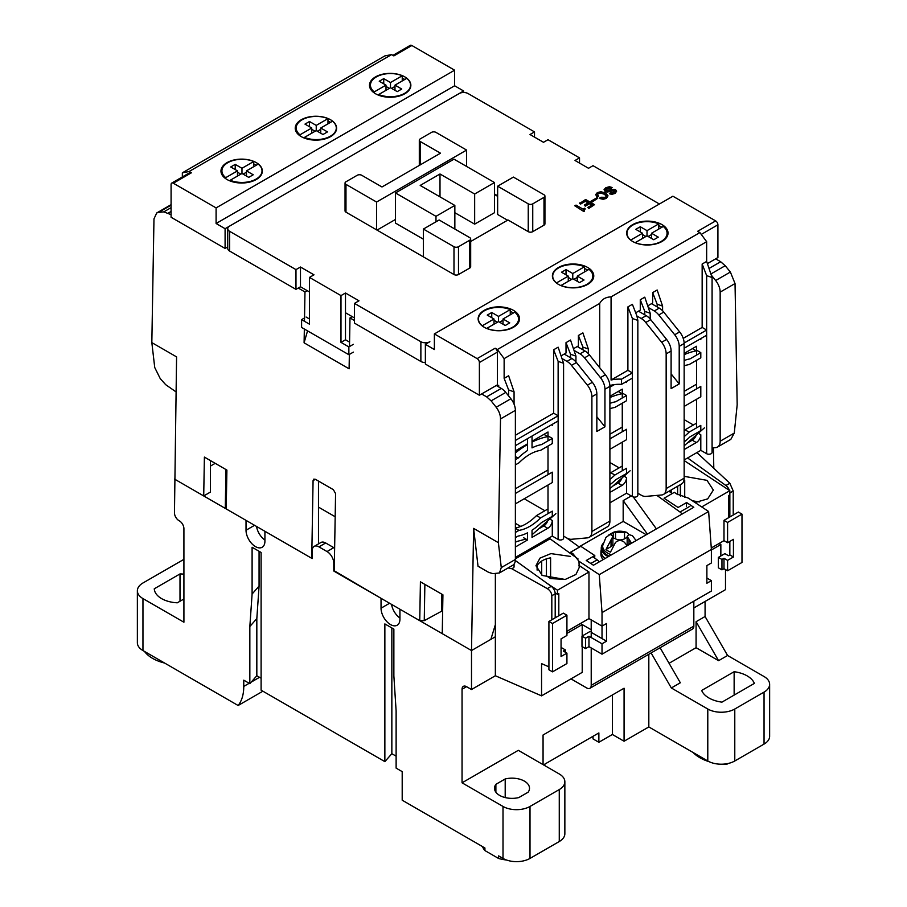 <?xml version="1.0" encoding="UTF-8"?>
<svg xmlns="http://www.w3.org/2000/svg" width="907" height="907" viewBox="0 0 907 907"><rect width="100%" height="100%" fill="white"/><g stroke="black" fill="none" stroke-linecap="round" stroke-linejoin="round"><path stroke-width="1.36" d="M334.241 570.775L381.042 598.314L381.042 608.189A13.367 7.721 -120 0 0 390.486 624.56A13.367 7.721 -120 0 0 397.175 625.229A13.367 7.721 -120 0 0 399.942 619.107L399.942 609.232L471.504 650.546L471.504 689.524L466.549 686.667L462.048 689.263L462.048 782.809L503.011 806.448L503.011 858.419L498.601 855.879L498.601 858.476L484.916 850.573L484.916 847.977L402.198 800.212L402.198 771.63L396.121 768.127L396.121 710.963L393.865 675.885L393.865 629.107L384.863 623.914L384.863 761.631L261.103 690.17L261.103 552.454L252.101 547.261L252.101 594.028L249.844 626.51L249.844 683.674L243.768 680.171L243.768 686.406A50.917 29.398 60 0 1 238.133 705.499L142.955 650.546L142.955 598.586L183.917 622.225L183.917 528.679A6.36 3.673 60 0 0 179.416 520.89L178.962 520.629A6.36 3.673 60 0 1 174.461 512.829L176.582 356.893L151.832 342.608L153.975 218.859L156.73 212.952L158.623 212.363L163.793 211.875L171.083 214.664M442.65 610.649L424.249 620.66L419.748 620.66L334.23 571.297L335.579 493.601L333.379 489.678L315.375 479.293L313.765 479.134L313.074 480.619L311.736 558.304L226.217 508.94L226.897 470.087L204.392 457.094L203.712 495.948L174.461 479.055L246.024 520.369L246.024 530.244A13.367 7.721 -120 0 0 255.479 546.615A13.367 7.721 -120 0 0 262.157 547.272A13.367 7.721 -120 0 0 264.923 541.15L264.923 531.287L312.178 558.565L312.178 550.764A9.546 5.51 60 0 1 314.162 546.399A9.546 5.51 60 0 1 318.935 546.876L327.03 551.547A9.546 5.51 60 0 1 333.787 563.236L334.377 562.896M524.382 781.12A17.505 10.102 180 0 1 529.507 788.262A17.505 10.102 180 0 1 528.135 792.196L518.815 797.57A17.505 10.102 180 0 1 494.508 788.262A17.505 10.102 180 0 1 495.88 784.34L505.199 778.954A17.505 10.102 180 0 1 524.382 781.12M747.164 675.885A27.051 15.612 180 0 1 754.386 683.402L721.938 702.143A27.051 15.612 180 0 1 701.678 690.454L734.137 671.713A27.051 15.612 180 0 1 747.164 675.885M471.504 689.524L495.358 675.749L495.358 636.771L471.504 650.546L442.253 633.653L442.922 594.811L420.417 581.818L419.748 620.66M334.638 548.202A9.546 5.51 -120 0 0 333.787 547.647L325.681 542.976A9.546 5.51 -120 0 0 320.908 542.499L314.162 546.399M333.787 571.036L333.787 563.236M462.048 689.263A6.36 3.673 60 0 1 463.375 686.35A6.36 3.673 60 0 1 466.549 686.667M391.563 604.391A13.367 7.721 -120 0 0 399.942 618.018M495.358 573.553L495.358 636.771M541.694 542.205L541.694 543.633M541.694 561.048L541.694 575.049M599.176 561.909A6.36 3.673 -120 0 0 597.146 559.846L592.793 556.717M579.437 547.114L566.456 537.772M634.447 498.555L634.447 497.127M656.906 495.403L680.001 512.013A6.36 3.673 60 0 1 682.03 514.088M680.352 484.689L680.352 495.948M705.079 601.443L705.079 616.511L727.584 655.489L764.045 676.531A19.092 11.02 180 0 1 769.635 684.332A19.092 11.02 180 0 1 764.045 692.12L764.045 744.091L734.783 760.984A19.092 11.02 180 0 1 707.789 760.984L648.822 726.938L624.073 741.234L612.372 734.477L598.869 742.277L593.019 738.899L593.019 736.291M256.545 526.445A13.367 7.721 -120 0 0 264.923 540.062M183.917 598.983L177.296 602.804A25.045 14.467 180 0 1 154.269 588.79L180.005 573.927A25.045 14.467 180 0 1 183.917 574.176M183.917 559.347L142.955 582.986A19.092 11.02 0 0 0 137.365 590.786A19.092 11.02 0 0 0 142.955 598.586M137.365 590.786L137.365 642.757A19.092 11.02 0 0 0 142.955 650.546M262.883 691.202L238.133 705.499M249.844 683.674L256.828 675.749L256.828 618.585L249.844 626.51M252.101 594.028L259.073 586.103L256.828 618.585M259.073 551.286L259.073 586.103M396.121 756.177L391.847 753.706L384.863 761.631M261.103 678.221L256.828 675.749M391.847 753.706L391.847 627.939M530.005 858.419L530.005 806.448L559.268 789.566A19.092 11.02 0 0 0 564.857 781.766L564.857 833.737A19.092 11.02 180 0 1 559.268 841.526L530.005 858.419A19.092 11.02 180 0 1 503.011 858.419M769.635 684.332L769.635 736.291A19.092 11.02 180 0 1 764.045 744.091M506.412 859.983A30.237 17.46 180 0 1 498.601 858.476M484.916 850.573A30.237 17.46 180 0 1 482.479 846.571M530.005 806.448A19.092 11.02 180 0 1 503.011 806.448M564.857 781.766A19.092 11.02 0 0 0 559.268 773.977L518.305 750.327L462.048 782.809M669.083 663.278L696.077 647.689L696.077 621.703L705.079 616.511M543.066 764.624L543.066 734.999L624.073 688.22L624.073 741.234M648.822 726.938L648.822 654.264M582.215 646.646L582.215 672.37L541.558 695.85L495.358 675.749M511.446 568.553L547.306 588.62C550.073 590.412 551.581 592.781 551.819 595.729L551.819 619.764M548.916 666.838L541.558 663.629L541.558 695.85M555.197 617.814L555.197 593.79A6.36 3.673 -120 0 0 551.241 586.341L515.335 560.526M566.92 633.392L582.203 624.572L580.401 623.54M591.205 619.878L591.205 629.775L582.203 624.572M548.95 538.021L578.042 558.939M570.968 678.867L586.716 687.959A6.36 3.673 -120 0 0 589.901 688.277A6.36 3.673 -120 0 0 591.217 685.363L591.217 647.949M591.217 637.553L591.205 629.775M693.832 601.182L693.832 626.125A6.36 3.673 60 0 1 692.517 629.039L589.901 688.277M668.981 491.254L672.189 493.555M719.058 543.486L720.85 544.517L711.383 549.993M720.85 555.957L720.85 544.517M729.84 492.467A6.36 3.673 60 0 1 729.852 492.943L729.852 516.979M687.597 457.967L725.906 485.506A6.36 3.673 60 0 1 729.398 490.392M693.832 607.939L725.498 589.652L725.498 569.573M733.23 515.029L733.23 490.993L729.829 483.238L696.916 452.582M728.264 763.445L726.541 764.442A39.783 22.97 180 0 1 722.074 764.204M709.206 761.721A39.783 22.97 180 0 1 693.152 752.538M660.103 647.745L680.329 682.767L671.327 687.971L707.789 709.013A19.092 11.02 0 0 0 734.783 709.013L764.045 692.12M727.584 655.489L718.582 660.681L696.077 647.689M718.582 660.681L696.077 621.703M180.005 601.239L180.005 573.927M144.519 651.453A37.777 21.813 0 0 0 164.609 663.051M544.858 765.655L544.858 764.102L598.869 732.924L598.869 742.277M612.372 734.477L612.372 694.977M651.113 652.938L671.327 687.971M726.541 763.785L726.541 764.442M505.199 778.954L505.199 797.57M495.88 792.196L495.88 784.34M582.215 624.583L582.215 636M734.137 695.102L734.137 671.713M565.458 579.414L550.606 578.598L550.606 557.828C544.019 559.052 539.529 561.66 537.103 565.628L537.103 570.095M602.021 612.61L602.021 626.125L606.522 623.528L606.522 641.192L602.021 643.789L602.021 654.185L711.383 591.047L711.383 580.65L706.882 583.246L706.882 565.583L711.383 562.986L711.383 549.472L602.021 612.61L599.266 574.641L578.961 561.24L579.222 567.51L575.945 574.46L565.163 579.471L542.284 575.457L535.946 565.73L539.971 558.122L550.912 553.61L570.526 556.422M711.383 549.472L708.628 511.503L688.322 498.102L676.395 493.85L674.354 492.308L664.071 498.249L678.073 507.478L686.622 502.546L693.798 507.285L593.439 565.231L586.251 560.492L594.811 555.549L580.809 546.32L570.526 552.261L572.884 553.621L578.961 561.24M684.717 497.399L684.717 480.393L683.889 480.551M671.214 489.961L671.214 492.66M695.068 502.546L707.687 498.873L713.344 490.075L707.007 480.347L684.15 476.334M670.341 490.472L671.407 493M699.58 501.979L692.37 500.777M711.383 580.65L706.882 578.054M602.021 654.185L588.972 646.646L585.593 648.596L581.988 646.521L581.988 636.124L589.867 631.578M602.021 643.789L588.972 636.261L588.972 646.646M606.522 641.192L602.021 638.596L602.021 626.125L588.972 618.585L588.972 572.011L557.465 590.208L557.465 594.368L558.814 593.597L558.814 615.728L563.315 613.132L566.92 615.207L566.92 635.478L561.059 638.857L561.059 656.521L566.92 653.142L566.92 663.539L552.51 671.849L552.51 623.528L566.92 615.207M578.961 565.412L588.972 572.011M708.628 511.503L599.266 574.641M602.021 638.596L591.217 632.36M588.972 636.261L585.593 638.199L585.593 648.596M585.593 638.199L581.988 636.124M566.92 631.317L588.972 618.585M547.091 583.36L557.465 590.208M550.05 538.803L515.38 558.814M701.701 506.934L729.84 490.687L729.84 494.859L728.491 495.63L728.491 517.772L723.99 520.369L723.99 540.64L727.584 542.715L727.584 522.443L741.983 514.133L741.983 562.465L727.584 570.775L727.584 560.379L733.434 557L733.434 539.336L727.584 542.715M723.99 540.64L711.281 547.975M684.15 461.38L684.83 460.994L729.84 490.687M686.622 502.546L686.361 506.548M555.209 592.883L555.209 617.803M555.129 592.827L557.465 594.368M594.652 558.043L594.811 555.549M723.99 520.369L727.584 522.443M546.433 558.848L546.433 575.854L550.606 578.598M552.51 671.849L548.916 669.774L548.916 621.442L558.814 615.728M680.556 496.038L680.556 484.576M721.961 559.472L723.99 558.304L723.99 568.7L721.961 569.868L721.961 559.472L718.355 557.397L724.886 553.621L728.491 555.708L729.84 554.925L729.84 541.411M728.491 517.772L738.389 512.047L741.983 514.133M566.92 653.142L563.315 651.067L565.344 649.9L561.739 647.813L561.059 648.21M552.51 623.528L548.916 621.442M729.84 554.925L733.434 557M723.99 558.304L727.584 560.379M723.99 568.7L727.584 570.775M718.355 557.397L718.355 567.793L721.961 569.868M565.344 652.235L565.344 649.9M500.517 418.932L515.38 410.349A12.732 7.347 -120 0 0 510.879 398.751L496.174 407.243C499.009 411.007 500.46 414.907 500.517 418.932L498.374 542.681L473.613 528.384L471.504 650.546L490.857 639.378L495.358 624.651M496.174 407.243L491.129 400.86L505.777 392.402A12.732 7.347 -120 0 0 501.276 388.411L496.254 385.509M481.628 393.955L486.651 396.858L491.129 400.86M349.49 346.553L349.989 317.949L354.49 320.545M304.344 329.014L304.094 342.823L349.104 368.809L349.354 354.433M298.233 288.063L304.979 291.963L304.469 321.293M225.945 469.543L225.287 507.614L226.217 508.94M318.482 543.905L318.482 481.084M498.374 542.681L501.276 567.589L499.44 572.952L493.023 573.666L488.68 572.374L478.023 566.229L473.613 528.384M515.38 410.349L515.38 559.449L501.276 567.589M352.233 316.645L349.989 317.949M562.68 358.9L566.977 361.383A12.732 7.347 60 0 1 571.478 365.374L587.396 385.169A12.732 7.347 60 0 1 591.897 396.767L591.897 531.457A12.732 7.347 60 0 1 589.255 537.284A12.732 7.347 60 0 1 587.396 537.862L571.478 539.28A12.732 7.347 60 0 1 566.977 538.078L563.576 536.105M596.84 416.732L604.946 426.812L596.84 431.483L596.84 393.91A12.732 7.347 -120 0 0 592.339 382.312L576.433 362.517A12.732 7.347 -120 0 0 571.932 358.526L564.211 354.07M574.675 350.748L580.027 353.843A12.732 7.347 60 0 1 584.527 357.834L589.482 354.977A12.732 7.347 -120 0 0 584.981 350.986L577.271 346.531M636.941 316.021L641.238 318.504A12.732 7.347 60 0 1 645.739 322.495L661.657 342.29A12.732 7.347 60 0 1 666.157 353.889L666.157 488.578A12.732 7.347 60 0 1 663.516 494.406A12.732 7.347 60 0 1 661.657 494.984L645.739 496.401A12.732 7.347 60 0 1 641.238 495.199L637.836 493.227M641.238 318.504L646.192 315.647L638.471 311.192M648.936 307.881L654.287 310.965A12.732 7.347 60 0 1 658.788 314.956L674.706 334.762A12.732 7.347 60 0 1 679.207 346.361L679.207 383.933L671.101 373.854M663.516 494.406L681.52 484.009A12.732 7.347 -120 0 0 684.15 478.182L684.15 343.504A12.732 7.347 -120 0 0 679.649 331.905L663.743 312.099A12.732 7.347 -120 0 0 659.242 308.108L651.521 303.664M711.95 275.909L715.657 280.524A12.732 7.347 60 0 1 720.158 292.122L720.158 441.221A12.732 7.347 60 0 1 717.528 447.049L730.827 439.362L734.273 433.081L737.176 404.805L735.033 283.54L730.373 272.032L725.203 265.717L720.68 261.738L715.657 258.835M304.979 291.963L307.235 290.671M304.094 342.823L307.552 330.862M295.977 269.617L295.977 289.367L229.596 251.046L229.596 231.296L295.977 269.617L300.478 267.021L300.478 286.771L309.48 291.963L309.48 318.992L306.101 317.042M175.969 391.835L165.686 384.681L160.21 378.548L154.734 367.516L151.832 342.608M215.197 463.33L210.469 466.062M210.469 460.609L210.469 492.048L203.712 495.948M441.8 610.536L441.8 594.164M656.396 528.883L633.279 496.945M677.631 494.61L677.631 486.265M713.798 468.307L713.435 447.82M499.44 572.952L512.75 565.276A12.732 7.347 -120 0 0 515.38 559.449M510.879 398.751L505.777 392.402M717.528 447.049A12.732 7.347 60 0 1 715.657 447.627L712.086 447.945M646.192 315.647A12.732 7.347 60 0 1 650.693 319.638L666.6 339.433A12.732 7.347 60 0 1 671.101 351.032L671.101 388.604L679.207 383.933M589.255 537.284L607.259 526.888A12.732 7.347 -120 0 0 609.901 521.06L609.901 386.371A12.732 7.347 -120 0 0 605.4 374.772L589.482 354.977M604.946 426.812L604.946 389.228A12.732 7.347 -120 0 0 600.445 377.629L584.527 357.834M579.097 546.853L623.177 521.412L646.26 534.733M623.177 521.412L623.177 500.619L631.272 495.936M647.394 534.076L623.177 500.619M515.38 542.069L516.004 541.706M539.518 528.135L545.141 524.881M688.039 442.378L693.662 439.135M613.778 485.256L619.402 482.014M335.182 516.752L318.482 507.115M466.595 166.435L466.595 150.074L435.984 132.399A3.186 1.837 0 0 0 431.483 132.399L420.236 138.896A3.186 1.837 180 0 0 419.306 140.2L419.306 165.414M420.236 164.881L420.236 141.492L440.485 153.192L381.983 186.967L361.723 175.278A3.186 1.837 0 0 0 357.222 175.278L345.975 181.774A3.186 1.837 0 0 0 345.045 183.067A3.186 1.837 0 0 0 345.975 184.37L376.575 202.034L376.575 229.845M423.388 256.862L423.388 229.063L453.988 246.727L453.988 274.538L345.975 212.17A3.186 1.837 180 0 1 345.045 210.877L345.045 183.067M470.676 238.938L470.676 266.737A3.186 1.837 180 0 1 469.747 268.041L458.488 274.538L458.488 246.727L469.747 240.23A3.186 1.837 0 0 0 470.676 238.938A3.186 1.837 0 0 0 469.747 237.634L439.135 219.97L423.388 229.063M507.546 220.231L497.648 214.505L497.648 186.184L528.248 203.86L528.248 231.659L507.999 219.97L470.676 241.511M544.937 196.059L544.937 223.87A3.186 1.837 180 0 1 543.996 225.163L532.749 231.659L532.749 203.86L543.996 197.363A3.186 1.837 0 0 0 544.937 196.059A3.186 1.837 0 0 0 543.996 194.767L513.396 177.092L497.648 186.184M497.648 196.32L494.496 194.506M420.236 141.492A3.186 1.837 180 0 1 419.306 140.2M376.575 202.034L466.595 150.074M458.488 246.727A3.186 1.837 180 0 1 453.988 246.727M423.388 239.199L395.486 223.088L395.486 192.942L435.984 216.331L435.984 221.784M435.984 216.331L454.849 205.435L420.19 185.436L439.997 173.997L474.656 194.007L494.496 182.545L494.496 212.691L474.656 224.142L454.849 212.714M395.486 219.449L377.029 230.106M532.749 203.86A3.186 1.837 180 0 1 528.248 203.86M494.496 182.545L453.988 159.167L395.486 192.942M454.849 205.435L454.849 229.04M439.997 173.997L439.997 196.864M474.656 194.007L474.656 224.142M579.516 163.09L579.516 157.886L548.009 139.701L543.508 142.297L530.005 134.508L534.506 131.9L468.125 93.58A6.36 3.673 180 0 0 459.123 93.58L229.596 226.092A6.36 3.673 180 0 0 227.736 228.7A6.36 3.673 180 0 0 229.596 231.296M300.478 267.021L313.981 274.821L309.48 277.417L340.987 295.603L345.488 293.006L358.991 300.795L354.49 303.403L420.871 341.724L420.871 361.474L354.49 323.141L354.49 303.403M479.384 395.248L497.376 384.863L497.376 352.12A3.186 1.837 -120 0 0 495.131 348.22L497.376 349.524L699.909 232.589L697.653 231.296L715.657 220.9L672.903 196.218L434.374 333.923L477.127 358.616A3.186 1.837 60 0 1 479.384 362.517L479.384 395.248L425.372 364.07L425.372 344.32L429.873 341.724A6.36 3.673 180 0 1 420.871 341.724M659.4 204.007L593.019 165.686L588.518 168.283L575.015 160.482L579.516 157.886M494.496 193.985L497.648 195.799M532.749 231.659A3.186 1.837 180 0 1 528.248 231.659M458.488 274.538A3.186 1.837 180 0 1 453.988 274.538M616.624 191.173L615.105 193.406L611.828 194.336L609.379 193.769L610.57 192.556L612.032 192.919L615.059 191.23L613.699 190.266L607.032 191.536L605.105 191.082L604.062 189.631L605.831 187.704L609.425 186.717L612.089 187.466L606.772 188.316L605.672 189.54L606.091 190.266L613.914 189.302L615.626 189.756L616.624 191.173L615.105 192.885L611.828 193.815L609.379 193.248M615.059 191.751L613.699 190.787L607.032 192.046L605.105 191.604L604.062 189.631M612.089 187.466L610.887 188.679L609.119 188.134L606.772 188.826L605.672 190.062M608.019 195.833L606.454 198.406L603.11 199.302L599.731 198.497L600.978 197.25L605.457 197.318L606.398 195.923L604.47 193.735L600.661 192.613L598.314 193.191L597.271 194.449L598.631 196.082L597.384 196.796L595.661 194.608L597.328 192.613L600.876 191.717L605.717 193.01L608.019 195.833L606.454 197.885L603.11 198.792L599.731 197.975M606.398 196.445L604.47 194.245L600.661 193.134L598.314 193.713L597.271 194.971M598.631 196.082L597.384 197.318L595.661 194.608M597.758 198.27L591.817 202.216L590.956 201.195L596.897 197.771L597.758 198.27L591.817 201.694L590.956 201.195M588.087 202.896L585.355 201.309L580.559 204.086L579.573 203.508L585.605 199.506L594.516 204.653L588.745 207.986L587.759 207.42L592.294 204.801L589.527 203.202L585.298 205.64L584.312 205.073L588.541 202.635L585.355 200.798L580.559 203.565L579.573 202.998M594.516 204.653L588.745 208.508L587.759 207.42M591.84 205.061L589.527 203.724L585.298 206.161L584.312 205.073M585.117 208.576L583.915 209.755L584.437 211.172L583.813 211.535L574.8 205.81L576.024 205.095L582.974 209.109L584.505 208.225L585.117 209.098L583.915 210.265M534.506 137.104L534.506 131.9M354.49 317.949L345.488 312.756L345.488 293.006M340.987 295.603L340.987 342.37L348.866 346.928L348.866 354.716L301.6 327.438L301.6 319.638L309.48 324.184L309.48 277.417M583.813 211.535L574.8 205.81M584.437 210.651L583.813 211.014M227.736 228.7L227.736 248.439A6.36 3.673 0 0 0 229.596 251.046M420.871 361.474A6.36 3.673 0 0 0 425.372 362.551M295.977 289.367L300.478 286.771M345.488 312.756L345.488 339.774L340.987 342.37M301.6 319.638L304.525 317.949M348.866 354.716L353.367 352.12M348.866 346.928L353.367 344.32M345.488 339.774L349.569 342.132M558.463 284.379A20.691 11.938 180 0 1 552.397 275.932A20.691 11.938 180 0 1 565.174 264.901A20.691 11.938 180 0 1 587.713 267.486A20.691 11.938 180 0 1 593.768 275.932A20.691 11.938 180 0 1 581.002 286.963A20.691 11.938 180 0 1 558.463 284.379M587.713 270.082A20.691 11.938 0 0 0 584.516 268.574M552.714 276.454A20.691 11.938 0 0 0 552.522 277.225M626.975 233.575A20.691 11.938 0 0 0 626.782 234.357M632.723 241.5A20.691 11.938 180 0 1 626.658 233.054A20.691 11.938 180 0 1 639.435 222.022A20.691 11.938 180 0 1 661.974 224.607A20.691 11.938 180 0 1 668.028 233.054A20.691 11.938 180 0 1 655.262 244.085A20.691 11.938 180 0 1 632.723 241.5M661.974 227.215A20.691 11.938 0 0 0 658.777 225.696M484.202 327.246A20.691 11.938 180 0 1 478.136 318.799A20.691 11.938 180 0 1 490.914 307.768A20.691 11.938 180 0 1 513.453 310.353A20.691 11.938 180 0 1 519.518 318.799A20.691 11.938 180 0 1 506.741 329.842A20.691 11.938 180 0 1 484.202 327.246M513.453 312.96A20.691 11.938 0 0 0 510.256 311.441M478.454 319.321A20.691 11.938 0 0 0 478.261 320.103M667.915 234.357A20.691 11.938 0 0 0 666.917 231.784M515.38 464.894L518.997 462.808A44.092 25.464 -60 0 1 529.79 454.35A44.092 25.464 -60 0 1 540.572 450.348L552.284 443.58L552.284 438.387L541.479 444.623A50.52 29.171 -60 0 0 532.035 447.888L532.035 436.052M593.654 277.225A20.691 11.938 0 0 0 592.656 274.651M519.394 320.103A20.691 11.938 0 0 0 518.396 317.529M425.372 344.32L434.374 349.524L434.374 333.923M715.657 220.9A3.186 1.837 60 0 1 717.913 224.8L717.913 257.531L707.483 263.563M497.376 349.524L504.133 358.616L599.72 303.426C602.01 299.231 605.797 297.054 611.069 296.872L706.655 241.681L699.909 232.589M498.725 386.938L498.725 385.634L497.376 384.863M599.72 367.72L599.72 303.426M504.133 358.616L504.133 378.366L508.634 375.759L514.065 391.847L508.634 389.965L508.634 395.951M515.38 435.269L553.633 413.184L553.633 349.785L558.134 347.177L563.576 363.265L558.134 361.383L558.134 415.78L553.633 413.184M561.433 355.669L566.013 353.027L566.013 342.631L570.514 340.034L575.945 356.122L570.514 354.229L570.514 357.709M573.814 348.526L578.394 345.884L578.394 335.488L582.895 332.892L588.326 348.968L582.895 347.086L582.895 349.785M514.065 564.097L514.065 566.75A3.186 1.837 180 0 1 512.104 568.451A3.186 1.837 180 0 1 508.634 568.043L508.294 567.85M504.133 378.366L508.634 389.965M706.655 241.681L706.655 261.431L712.086 277.519L706.655 275.637L702.154 264.028L706.655 261.431M611.069 296.872L611.069 380.022L627.893 370.305L627.893 306.906L632.394 304.31L636.895 315.908L637.836 320.386L632.394 318.504L632.394 372.902L627.893 370.305M635.694 312.802L640.274 310.149L640.274 299.763L644.775 297.167L650.206 313.244L644.775 311.362L644.775 314.831M648.074 305.659L652.655 303.006L652.655 292.61L657.156 290.013L662.586 306.101L657.156 304.219L657.156 306.906M683.232 338.368L702.154 327.438L702.154 264.028M611.069 380.022A21.008 12.131 180 0 1 621.533 379.183L621.533 384.375A21.008 12.131 0 0 0 609.867 385.532M566.013 342.631L570.514 354.229M640.274 299.763L644.775 311.362M578.394 335.488L582.895 347.086M553.633 349.785L558.134 361.383M515.38 445.666L558.134 420.973L558.134 415.78L515.38 440.462M516.843 541.479L515.38 542.318M523.486 446.176L523.486 447.026M547.726 520.845A6.36 3.673 -60 0 1 543.735 525.958L538.679 528.872M548.009 469.962L515.38 488.794M548.009 508.929L536.525 515.561A44.092 25.464 -60 0 1 515.38 527.953M563.576 363.265L563.576 538.168A3.186 1.837 180 0 1 561.603 539.858A3.186 1.837 180 0 1 558.134 539.461L552.284 536.082L515.38 557.397M696.247 435.099A6.36 3.673 -60 0 1 692.256 440.201L687.2 443.126M696.531 384.205L684.15 391.359M696.531 423.184L685.046 429.816A44.092 25.464 -60 0 1 684.15 430.689M712.086 277.519L712.086 452.423A3.186 1.837 180 0 1 710.124 454.112A3.186 1.837 180 0 1 706.655 453.715L700.805 450.337L684.15 459.951M706.655 275.637L706.655 335.227L684.15 348.22M684.15 343.027L706.655 330.035L702.154 327.438M652.655 292.61L657.156 304.219M627.893 306.906L632.394 318.504M621.533 384.375L632.394 378.106L632.394 372.902L621.533 379.183M497.104 385.997A31.824 18.378 0 0 0 498.725 386.031M621.987 477.978A6.36 3.673 -60 0 1 617.996 483.08L612.939 486.005M622.27 427.084L609.901 434.226M622.27 466.062L610.785 472.694A44.092 25.464 -60 0 1 609.901 473.567M637.836 320.386L637.836 495.29A3.186 1.837 180 0 1 635.864 496.991A3.186 1.837 180 0 1 632.394 496.594L626.544 493.215L609.901 502.829M523.486 537.647L527.534 539.982L515.38 547M515.38 537.647L518.09 536.082A50.52 29.171 -60 0 0 527.534 532.817L527.534 539.982M552.193 424.408A6.36 3.673 -60 0 1 552.284 425.394L552.284 424.351M548.236 436.052L552.284 438.387M515.38 503.861L552.284 482.558L552.284 472.162L515.38 493.476M552.284 536.082L552.284 520.493A6.36 3.673 -60 0 1 547.783 528.293L532.035 537.386L532.035 530.221A50.52 29.171 -60 0 0 541.479 522.579L552.284 516.344L552.284 511.14L540.572 517.908A44.092 25.464 -60 0 1 518.997 530.368L515.38 532.454M515.38 456.561L518.09 458.126L515.38 459.69M518.09 458.126A50.52 29.171 -60 0 1 527.534 450.484L527.534 438.648M515.38 528.282L518.997 530.368M536.525 515.561L540.572 517.908M700.714 338.662A6.36 3.673 -60 0 1 700.805 339.649L700.805 338.606M684.15 360.533A50.52 29.171 -60 0 1 690 358.877L700.805 352.642L696.757 350.306M684.15 365.861A44.092 25.464 -60 0 1 689.093 364.603L700.805 357.834L700.805 352.642M684.15 406.427L700.805 396.812L700.805 386.416L684.15 396.03M684.15 441.924A50.52 29.171 -60 0 0 690 436.834L700.805 430.587L700.805 425.394L689.093 432.151A44.092 25.464 -60 0 1 684.15 436.596M700.805 450.337L700.805 434.748A6.36 3.673 -60 0 1 696.304 442.548L684.15 449.566M685.046 429.816L689.093 432.151M609.901 408.74A44.092 25.464 -60 0 1 614.833 407.47L626.544 400.713L626.544 395.509L615.74 401.756A50.52 29.171 120 0 0 609.901 403.411M609.901 386.938L613.778 384.693M626.454 381.53A6.36 3.673 -60 0 1 626.544 382.516L626.544 381.484M622.497 393.173L626.544 395.509M609.901 449.305L626.544 439.691L626.544 429.294L609.901 438.909M609.901 484.792A50.52 29.171 -60 0 0 615.74 479.701L626.544 473.465L626.544 468.273L614.833 475.03A44.092 25.464 -60 0 1 609.901 479.463M626.544 493.215L626.544 477.626A6.36 3.673 -60 0 1 622.043 485.415L609.901 492.433M610.785 472.694L614.833 475.03M330.533 119.747A20.691 11.938 180 0 1 336.599 128.193A20.691 11.938 180 0 1 323.822 139.225A20.691 11.938 180 0 1 301.283 136.64A20.691 11.938 180 0 1 295.228 128.193A20.691 11.938 180 0 1 307.995 117.162A20.691 11.938 180 0 1 330.533 119.747M336.474 129.497A20.691 11.938 0 0 0 336.282 128.715M262.214 172.364A20.691 11.938 0 0 0 262.021 171.593M256.273 162.625A20.691 11.938 180 0 1 262.338 171.06A20.691 11.938 180 0 1 249.572 182.103A20.691 11.938 180 0 1 227.022 179.507A20.691 11.938 180 0 1 220.968 171.06A20.691 11.938 180 0 1 233.734 160.029A20.691 11.938 180 0 1 256.273 162.625M404.794 76.868A20.691 11.938 180 0 1 410.86 85.315A20.691 11.938 180 0 1 398.082 96.357A20.691 11.938 180 0 1 375.543 93.761A20.691 11.938 180 0 1 369.489 85.315A20.691 11.938 180 0 1 382.255 74.283A20.691 11.938 180 0 1 404.794 76.868M410.735 86.619A20.691 11.938 0 0 0 410.542 85.836M221.988 169.96A20.691 11.938 0 0 0 221.093 172.364M411.869 45.509L393.865 55.905L391.62 54.601L189.087 171.525L191.343 172.829L173.339 183.225L216.093 207.907L454.622 70.19L411.869 45.509A3.186 1.837 -120 0 0 410.281 45.35L392.935 55.361M330.533 122.343A20.691 11.938 0 0 0 327.983 121.096M296.249 127.082A20.691 11.938 0 0 0 295.353 129.497M256.273 165.221A20.691 11.938 0 0 0 253.722 163.963M404.794 79.476A20.691 11.938 0 0 0 402.243 78.217M370.51 84.215A20.691 11.938 0 0 0 369.603 86.619M463.624 92.503L463.624 90.983L454.622 85.78L454.622 70.19M216.093 207.907L216.093 223.496L454.622 85.78M173.339 183.225A3.186 1.837 -120 0 0 171.752 183.067A3.186 1.837 -120 0 0 171.083 184.518L171.083 217.261L225.095 248.439L225.095 228.7L216.093 223.496M171.752 183.067L189.744 172.67A3.186 1.837 60 0 1 191.343 172.829M391.62 54.601L384.863 55.905L277.927 117.638L182.341 172.829L189.087 171.525M225.095 228.7L463.624 90.983M225.095 248.439L227.736 246.919M182.341 172.829L182.341 176.944M692.483 348.617L696.349 350.839A89.113 51.45 120 0 0 684.15 354.66M684.15 353.424L696.531 346.27L696.531 355.113M696.531 360.306L696.531 388.888M696.531 399.284L696.531 426.778M684.15 445.825L704.41 427.866M684.15 419.635L693.424 424.986M651.521 238.439L651.521 233.246L663.278 226.455A20.045 11.576 180 0 1 667.076 233.246A20.045 11.576 180 0 1 656.146 243.552A20.045 11.576 180 0 1 635.274 242.623L635.274 242.759M630.773 240.208L630.773 240.026A20.045 11.576 180 0 1 626.975 233.246A20.045 11.576 180 0 1 637.904 222.929A20.045 11.576 180 0 1 658.777 223.859L658.777 229.063M651.521 233.246L658.278 237.135L653.777 239.743L647.02 235.843L635.274 242.623M630.773 240.026L642.53 233.246L635.773 229.346L640.274 226.75L647.02 230.639L658.777 223.859M647.02 235.843L647.02 230.639M651.521 234.539L648.154 236.489M640.274 231.943L640.274 226.75M645.897 236.489L642.53 234.539M642.53 238.439L642.53 233.246M618.223 391.484L622.089 393.717A89.113 51.45 120 0 0 609.901 397.538M609.901 387.198L614.379 384.613M609.901 396.291L622.27 389.148L622.27 397.98M622.27 403.173L622.27 431.766M622.27 442.151L622.27 469.656M609.901 488.703L630.15 470.744M609.901 462.502L619.164 467.853M577.271 281.306L577.271 276.113L589.017 269.334A20.045 11.576 180 0 1 592.815 276.113A20.045 11.576 180 0 1 581.886 286.419A20.045 11.576 180 0 1 561.014 285.49L561.014 285.626M556.513 283.075L556.513 282.893A20.045 11.576 180 0 1 552.714 276.113A20.045 11.576 180 0 1 563.644 265.808A20.045 11.576 180 0 1 584.516 266.737L584.516 271.93M577.271 276.113L584.017 280.014L579.516 282.61L572.77 278.71L561.014 285.49M556.513 282.893L568.27 276.113L561.512 272.213L566.013 269.617L572.77 273.517L584.516 266.737M572.77 278.71L572.77 273.517M577.271 277.417L573.893 279.367M566.013 274.821L566.013 269.617M571.637 279.367L568.27 277.417M568.27 281.306L568.27 276.113M543.962 434.362L547.828 436.596A89.113 51.45 120 0 0 532.035 442.083M527.534 444.521A89.113 51.45 120 0 0 515.38 452.956M515.38 450.858L527.534 443.84M532.035 441.244L548.009 432.015L548.009 440.859M548.009 446.051L548.009 474.633M548.009 485.03L548.009 512.523M515.38 541.876L525.913 539.053M532.035 534.767L555.889 513.611M515.38 523.339L520.743 526.434M524.201 498.782L544.903 510.732M503.011 324.184L503.011 318.992L514.757 312.201A20.045 11.576 180 0 1 518.555 318.992A20.045 11.576 180 0 1 507.625 329.298A20.045 11.576 180 0 1 486.764 328.368L486.764 328.504M482.263 325.953L482.263 325.772A20.045 11.576 180 0 1 478.454 318.992A20.045 11.576 180 0 1 489.383 308.686A20.045 11.576 180 0 1 510.256 309.604L510.256 314.808M503.011 318.992L509.757 322.881L505.256 325.488L498.51 321.588L486.764 328.368M482.263 325.772L494.009 318.992L487.252 315.092L491.753 312.496L498.51 316.384L510.256 309.604M498.51 321.588L498.51 316.384M503.011 320.284L499.632 322.234M491.753 317.688L491.753 312.496M497.376 322.234L494.009 320.284M494.009 324.184L494.009 318.992M394.987 90.326L394.987 85.133L406.744 78.353A20.045 11.576 180 0 1 410.542 85.133A20.045 11.576 180 0 1 399.613 95.439A20.045 11.576 180 0 1 378.741 94.509L378.741 95.269M374.24 92.945L374.24 91.913A20.045 11.576 180 0 1 370.441 85.133A20.045 11.576 180 0 1 381.371 74.828A20.045 11.576 180 0 1 402.243 75.757L402.243 80.95M394.987 85.133L401.744 89.033L397.243 91.63L390.486 87.73L378.741 94.509M374.24 91.913L385.997 85.133L379.239 81.233L383.74 78.637L390.486 82.537L402.243 75.757M390.486 87.73L390.486 82.537M394.987 86.437L391.62 88.376M383.74 83.829L383.74 78.637M389.364 88.376L385.997 86.437M385.997 90.326L385.997 85.133M320.738 133.204L320.738 128.012L332.484 121.221A20.045 11.576 180 0 1 336.282 128.012A20.045 11.576 180 0 1 325.352 138.317A20.045 11.576 180 0 1 304.48 137.388L304.48 138.147M299.99 135.812L299.99 134.792A20.045 11.576 180 0 1 296.181 128.012A20.045 11.576 180 0 1 307.11 117.695A20.045 11.576 180 0 1 327.983 118.624L327.983 123.828M320.738 128.012L327.484 131.9L322.983 134.508L316.237 130.608L304.48 137.388M299.99 134.792L311.736 128.012L304.979 124.112L309.48 121.515L316.237 125.404L327.983 118.624M316.237 130.608L316.237 125.404M320.738 129.304L317.359 131.254M309.48 126.708L309.48 121.515M315.103 131.254L311.736 129.304M311.736 133.204L311.736 128.012M246.477 176.071L246.477 170.879L258.223 164.099A20.045 11.576 180 0 1 262.021 170.879A20.045 11.576 180 0 1 251.092 181.185A20.045 11.576 180 0 1 230.231 180.255L230.231 181.026M225.73 178.69L225.73 177.659A20.045 11.576 180 0 1 221.92 170.879A20.045 11.576 180 0 1 232.85 160.573A20.045 11.576 180 0 1 253.722 161.503L253.722 166.695M246.477 170.879L253.223 174.779L248.722 177.375L241.976 173.475L230.231 180.255M225.73 177.659L237.475 170.879L230.718 166.979L235.219 164.382L241.976 168.283L253.722 161.503M241.976 173.475L241.976 168.283M246.477 172.183L243.099 174.133M235.219 169.586L235.219 164.382M240.843 174.133L237.475 172.183M237.475 176.071L237.475 170.879M636.09 540.606L632.485 535.72L629.027 534.608L627.156 536.411L631.272 542.749L626.771 545.345L624.526 542.397C621.522 539.914 618.529 539.914 615.524 542.397L610.479 552.125A16.984 9.807 180 0 1 608.019 550.946A16.984 9.807 180 0 1 605.978 549.517L612.883 536.411L611.023 534.608L608.767 534.949L613.551 532.25C617.316 530.844 621.624 530.844 626.488 532.25L629.084 534.597M611.499 554.801A17.369 10.022 180 0 1 607.735 553.157A17.369 10.022 180 0 1 602.667 545.697L605.944 537.42L612.69 532.568L626.488 532.25M602.667 545.697L602.531 547.794A17.505 10.102 0 0 0 607.645 555.311A17.505 10.102 0 0 0 609.221 556.116M611.023 539.801L611.023 546.615A6.36 3.673 0 0 0 612.883 544.007L612.883 536.411M611.023 546.615L605.978 549.517M627.156 537.295L624.526 538.815A6.36 3.673 180 0 1 615.524 538.815L612.883 537.738M627.349 544.892A6.36 3.673 180 0 1 627.156 544.007L627.156 536.411M613.268 532.352L613.268 537.511M608.314 556.649A18.775 10.839 180 0 1 601.25 548.168A18.775 10.839 180 0 1 602.94 543.667M601.25 548.168L601.25 551.807A18.775 10.839 0 0 0 605.184 558.451M601.25 549.801A19.092 11.02 0 0 0 600.933 551.807A19.092 11.02 0 0 0 604.958 558.576M600.933 551.807L600.933 554.404A19.092 11.02 0 0 0 603.178 559.608M381.042 608.189L389.591 603.257M246.024 530.244L254.572 525.3M318.935 546.876L325.681 542.976M333.787 547.647L327.03 551.547M259.527 677.314L251.239 682.098M249.176 683.288L243.768 686.406M693.832 626.125L591.217 685.363M597.146 559.846L590.82 563.496M689.898 506.299L680.001 512.013M707.789 709.013L707.789 760.984M734.783 760.984L734.783 709.013M559.268 789.566L559.268 841.526M551.819 595.729L555.197 593.79M551.241 586.341L547.306 588.62M729.852 492.943L733.23 490.993M729.829 483.238L725.906 485.506M315.375 479.293L313.074 480.619M424.249 620.66L424.873 584.391M486.651 396.858L501.276 388.411M566.977 361.383L571.932 358.526M580.027 353.843L584.981 350.986M654.287 310.965L659.242 308.108M709.319 268.291L720.68 261.738M171.083 211.467L168.317 213.066M158.623 212.363L171.083 205.163M171.083 207.658L163.793 211.875M711.394 273.687L725.203 265.717M658.788 314.956L663.743 312.099M645.739 322.495L650.693 319.638M571.478 365.374L576.433 362.517M720.158 292.122L735.033 283.54M730.373 272.032L715.657 280.524M720.158 441.221L734.273 433.081M674.706 334.762L679.649 331.905M679.207 346.361L684.15 343.504M671.101 351.032L666.157 353.889M666.157 488.578L684.15 478.182M666.6 339.433L661.657 342.29M600.445 377.629L605.4 374.772M604.946 389.228L609.901 386.371M596.84 393.91L591.897 396.767M591.897 531.457L609.901 521.06M587.396 385.169L592.339 382.312M345.975 212.17L345.975 184.37M469.747 240.23L469.747 268.041M543.996 197.363L543.996 225.163M477.127 358.616L495.131 348.22M479.384 362.517L497.376 352.12M701.258 234.414L717.913 224.8M706.655 335.227L706.655 453.715M558.134 420.973L558.134 539.461M552.284 520.493L549.767 519.042M543.735 525.958L547.783 528.293M700.805 434.748L698.288 433.297M692.256 440.201L696.304 442.548M632.394 378.106L632.394 496.594M626.544 477.626L624.027 476.164M617.996 483.08L622.043 485.415M629.027 543.769L629.027 539.801M624.526 538.815L624.526 532.001M615.524 532.001L615.524 538.815M171.083 204.665L156.73 212.952M514.065 404.171L514.065 391.847M575.945 361.938L575.945 356.122M650.206 319.06L650.206 313.244M588.326 353.662L588.326 348.968M662.586 310.784L662.586 306.101M667.076 236.648L667.076 233.246M626.975 235.128L626.975 233.246M592.815 279.526L592.815 276.113M552.714 278.007L552.714 276.113M518.555 322.393L518.555 318.992M478.454 320.874L478.454 318.992M410.542 87.389L410.542 85.133M370.441 88.909L370.441 85.133M336.282 130.268L336.282 128.012M296.181 131.787L296.181 128.012M262.021 173.146L262.021 170.879M221.92 174.654L221.92 170.879"/></g></svg>

